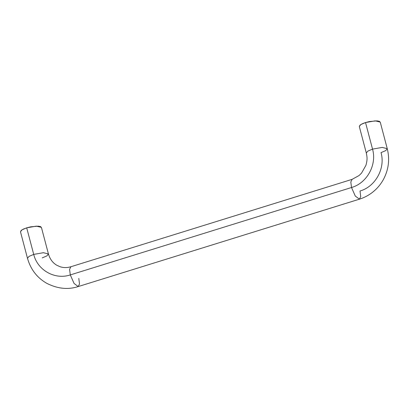 <?xml version="1.0" encoding="UTF-8"?>
<svg xmlns="http://www.w3.org/2000/svg" width="409" height="409" viewBox="0 0 409 409"><rect width="100%" height="100%" fill="white"/><g stroke="black" fill="none" stroke-linecap="round" stroke-linejoin="round"><path stroke-width="0.61" d="M41.437 227.496L40.542 226.596L38.19 226.157L30.695 226.826L26.697 227.833L33.717 254.403L28.978 256.433L27.5 258.355L28.978 256.433L33.717 254.403C37.48 270.262 55.016 280.093 70.297 274.909C55.016 280.093 37.48 270.262 33.717 254.403L43.385 252.706L48.426 253.943L41.406 227.373L36.365 226.136L26.697 227.833L33.717 254.403L43.385 252.706L48.426 253.943L46.948 255.865L42.209 257.895M359.337 126.616L359.976 125.169L362.169 123.82L365.523 122.547L372.538 149.116C377.093 164.73 367.016 183.14 351.52 187.516L70.297 274.909L69.591 269.347L70.89 266.74L69.591 269.347L70.297 274.909L351.52 187.516L350.815 181.959L352.113 179.352L350.815 181.959L351.52 187.516C367.016 183.14 377.093 164.73 372.538 149.116L367.798 151.141L366.326 153.068L367.798 151.141L372.538 149.116L365.523 122.547L360.779 124.576L359.306 126.499L366.326 153.068C367.088 156.877 367.614 159.321 365.927 165.313L361.561 173.073L359.097 175.507L352.113 179.352L70.89 266.74C67.122 267.859 63.528 267.854 60.108 266.734L56.81 265.257C52.73 262.89 49.939 259.117 48.426 253.943M380.263 122.204L379.368 121.309L377.011 120.87L369.516 121.539L365.523 122.547L375.191 120.849L380.232 122.087L387.251 148.656L382.211 147.414L372.538 149.116L382.211 147.414L387.251 148.656L385.774 150.578L381.035 152.608C385.585 168.222 375.513 186.632 360.017 191.008L360.723 196.571L359.424 199.178L355.283 196.049L351.52 187.516L355.283 196.049L359.424 199.178L78.201 286.566L74.06 283.437L70.302 274.909L74.06 283.437L78.201 286.566C68.201 289.838 57.812 288.81 47.04 283.473C37.234 277.951 30.721 269.577 27.5 258.355L20.481 231.785L21.958 229.863L26.697 227.833L23.349 229.112L21.156 230.456L20.511 231.908M78.794 278.401L79.499 283.958L78.201 286.566M387.251 148.656C389.915 159.387 388.642 169.658 383.432 179.459C380.794 184.244 377.364 188.36 373.146 191.811C369.036 195.144 364.46 197.598 359.424 199.178"/></g></svg>
